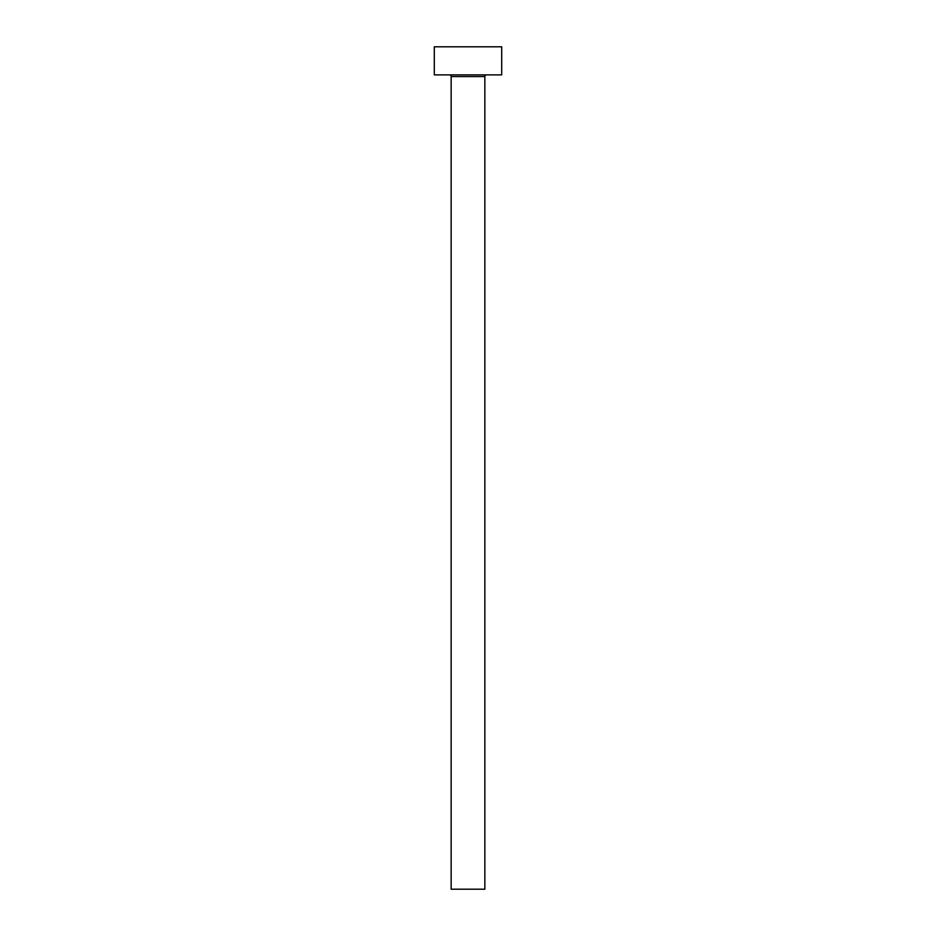 <?xml version="1.0" encoding="UTF-8"?>
<svg xmlns="http://www.w3.org/2000/svg" width="936" height="936" viewBox="0 0 936 936"><rect width="100%" height="100%" fill="white"/><g stroke="black" fill="none" stroke-linecap="round" stroke-linejoin="round"><path stroke-width="1.4" d="M484.848 76.565A1.685 1.685 0 0 1 486.533 74.88A1.685 1.685 0 0 0 484.848 76.565L451.152 76.565L451.152 889.2L484.848 889.2L484.848 76.565L484.848 889.2L451.152 889.2L451.152 76.565A1.685 1.685 0 0 0 449.467 74.88A1.685 1.685 0 0 1 451.152 76.565L484.848 76.565M434.304 46.8L434.304 74.88L501.696 74.88L501.696 46.8L434.304 46.8L434.304 74.88L501.696 74.88L501.696 46.8L434.304 46.8"/></g></svg>
